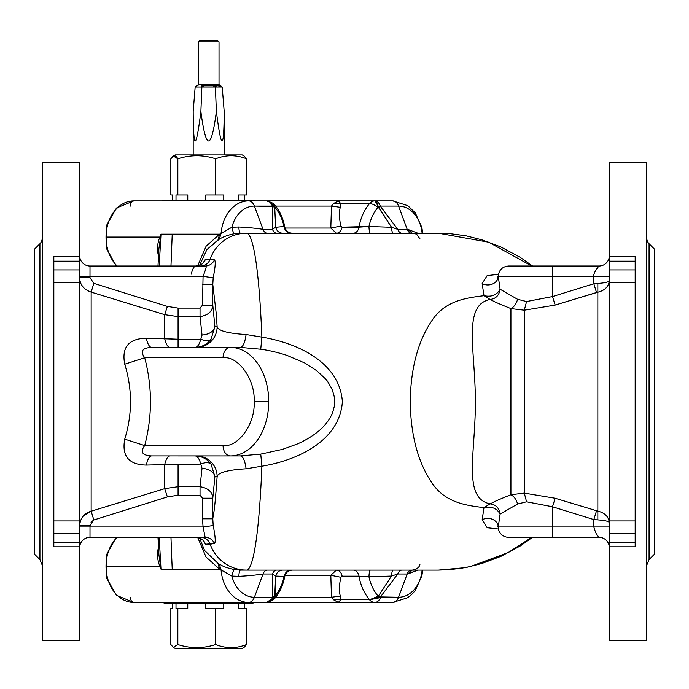 <?xml version="1.0" encoding="UTF-8"?>
<svg xmlns="http://www.w3.org/2000/svg" width="689" height="689" viewBox="0 0 689 689"><rect width="100%" height="100%" fill="white"/><g stroke="black" fill="none" stroke-linecap="round" stroke-linejoin="round"><path stroke-width="1.03" d="M202.032 335.061L200.783 339.221C205.46 341.141 208.879 341.141 211.032 339.221C207.148 344.422 201.843 347.153 195.116 347.402L196.537 347.402L195.116 347.402C201.843 347.153 207.148 344.422 211.032 339.221C208.879 341.141 205.46 341.141 200.783 339.221C199.328 344.526 197.442 347.247 195.116 347.402C197.442 347.247 199.328 344.526 200.783 339.221L178.072 339.221L178.072 347.402L178.072 339.221L146.335 338.247A20.67 6.442 -90 0 0 151.683 347.402L230.376 347.402A10.335 7.312 90 0 0 223.064 357.746A10.335 7.312 -90 0 1 230.376 347.402A54.259 38.369 90 0 1 268.736 401.661A54.259 38.369 90 0 1 230.376 455.92A54.259 38.369 -90 0 0 268.736 401.661L254.12 401.661C255.507 423.399 238.428 447.557 223.064 445.585A10.335 7.312 90 0 0 230.376 455.92A10.335 7.312 -90 0 1 223.064 445.585C238.428 447.557 255.507 423.399 254.12 401.661C255.507 379.932 238.428 355.774 223.064 357.737L144.699 357.737C139.936 351.269 142.27 347.824 151.683 347.402A20.67 6.442 90 0 1 146.335 338.247C128.679 338.566 121.488 347.222 124.735 364.197L144.699 357.737L124.735 364.197C132.409 389.173 132.409 414.149 124.735 439.134L144.699 445.585C152.372 416.302 152.372 387.02 144.699 357.737L223.064 357.737C238.428 355.774 255.507 379.932 254.12 401.661L268.736 401.661A54.259 38.369 -90 0 0 230.376 347.402L151.683 347.402C142.27 347.824 139.936 351.269 144.699 357.737C152.372 387.02 152.372 416.302 144.699 445.585L124.735 439.134C121.643 456.127 128.843 464.782 146.335 465.084A20.67 6.442 90 0 1 151.683 455.92C142.261 455.507 139.936 452.062 144.699 445.585L223.064 445.585L144.699 445.585C139.936 452.062 142.261 455.507 151.683 455.92L230.376 455.929L151.683 455.92A20.67 6.442 -90 0 0 146.335 465.084C128.843 464.782 121.643 456.127 124.735 439.134C132.409 414.149 132.409 389.173 124.735 364.197C121.488 347.222 128.679 338.566 146.335 338.247L164.697 338.695L164.697 314.666L91.155 292.11L91.155 511.221L164.697 488.665L178.072 486.71L200.034 486.71C208.095 488.045 212.35 491.868 212.798 498.19L214.899 476.59C213.711 471.81 209.422 469.037 202.032 468.27L200.034 486.71L202.032 468.27L200.783 464.11L164.697 464.636L164.697 488.665L164.697 464.636L146.335 465.084L164.697 464.636C166.04 459.02 167.823 456.118 170.054 455.92C167.823 456.118 166.04 459.02 164.697 464.636L200.783 464.11L202.032 468.27C209.422 469.037 213.711 471.81 214.899 476.59L211.032 464.102C207.148 458.908 201.843 456.178 195.116 455.92C197.51 456.178 199.397 458.908 200.783 464.11C205.46 462.19 208.879 462.19 211.032 464.11C208.879 462.19 205.46 462.19 200.783 464.11C199.397 458.908 197.51 456.178 195.116 455.92C201.843 456.178 207.148 458.908 211.032 464.102L214.899 476.59L212.798 498.19L212.798 518.808C213.633 511.772 214.296 516.13 217.13 476.599C218.224 472.525 227.878 469.924 246.094 468.804L261.872 466.203L260.752 454.103L282.326 449.417L296.813 444.181C301.36 442.329 309.878 437.989 316.914 432.477C323.727 427.258 328.782 421.065 332.089 413.882C336.378 401.808 334.888 398.251 332.184 389.664C325.88 378.166 328.705 382.016 316.837 370.794L304.908 363.051L286.968 355.378C277.581 352.363 268.848 350.313 260.752 349.228L240.366 347.402L230.376 347.402L240.366 347.402C243.045 346.955 244.957 342.666 246.094 334.527C227.913 333.416 218.258 330.823 217.13 326.732L216.122 312.556L212.798 284.523L212.798 305.141C212.35 311.462 208.095 315.286 200.034 316.621L178.072 316.621L164.697 314.666L164.697 338.695L178.072 339.221L178.072 316.621L178.072 339.221L200.783 339.221L202.032 335.061L200.034 316.621L200.034 308.112L178.072 308.112L167.375 306.407L93.833 283.351L90.001 277.693L90.001 276.349L79.666 276.349L90.001 276.349L90.001 266.014A10.335 10.335 0 0 1 79.666 255.679A10.335 10.335 0 0 0 90.001 266.014L90.001 276.349L203.066 276.349C207.785 264.128 205.908 266.927 205.15 266.014L90.001 266.014L205.15 266.014C205.908 266.927 207.785 264.128 203.066 276.349L90.001 276.349L90.001 277.693L79.666 277.693L90.001 277.693L93.833 283.351L91.155 292.11C83.705 289.509 79.872 284.703 79.666 277.693C79.872 284.703 83.705 289.509 91.155 292.11L93.833 283.351L167.375 306.407L164.697 314.666L167.375 306.407L178.072 308.112L178.072 316.621L178.072 308.112L200.034 308.112L200.034 316.621C208.095 315.286 212.35 311.462 212.798 305.141L202.497 305.141L200.034 308.112L202.497 305.141L203.066 276.349L202.497 305.141L212.798 305.141L214.899 326.732L212.798 305.141L212.798 284.523L202.497 284.523L212.798 284.523L213.185 277.779C215.373 266.858 215.786 260.881 214.425 259.856A10.335 10.137 -90 0 1 205.15 266.023A10.335 10.137 90 0 0 214.425 259.856L210.197 259.107A10.335 10.292 -90 0 1 200.49 266.014A10.335 10.292 90 0 0 210.197 259.107L205.503 259.107L203.35 262.561L205.503 259.107A10.335 10.292 -90 0 1 195.797 266.014C193.971 266.35 192.455 269.063 191.241 274.153C192.455 269.063 193.971 266.35 195.797 266.014A10.335 10.292 90 0 0 205.503 259.107L214.425 259.856C215.786 260.881 215.373 266.858 213.185 277.779L203.066 276.358L213.185 277.779L212.798 284.523L216.122 312.556L217.13 326.732L214.899 326.732C213.711 331.521 209.422 334.294 202.032 335.061C209.422 334.294 213.711 331.521 214.899 326.732L217.13 326.732A20.67 20.592 -90 0 1 196.641 347.402M498.242 527.481L498.242 527.481A10.335 10.335 0 0 0 508.568 537.308A10.335 10.335 0 0 1 498.242 527.481L497.406 526.207M172.224 234.148L219.602 234.148L221.083 233.425A36.172 27.706 -90 0 1 248.651 200.904L133.744 200.904A36.172 27.706 90 0 0 106.028 237.076L159.831 237.076C157.299 243.493 156.842 249.728 158.461 255.774L158.461 255.774C156.842 249.728 157.299 243.493 159.831 237.076L106.028 237.076A36.172 27.706 -90 0 1 133.744 200.904L248.651 200.904A36.172 27.706 90 0 0 221.083 233.425L219.602 234.148L218.025 239.927L219.3 239.195L221.083 233.425L219.3 239.195L206.907 249.582L199.629 265.265L206.907 249.582L218.025 239.927L219.602 234.148L206.08 246.257L197.691 265.842L206.08 246.257L219.602 234.148L172.224 234.148M159.831 237.085L160.985 234.157L172.224 234.157L170.967 266.014L172.224 234.157L160.985 234.157L158.926 248.505L160.985 234.157L159.831 237.085M117.113 537.308A36.172 27.706 90 0 0 106.028 566.255A36.172 27.706 90 0 0 133.744 602.419L248.651 602.419A10.335 6.64 -90 0 0 254.405 597.251L263.034 573.997A7.751 4.987 90 0 1 267.349 570.13A7.751 4.987 -90 0 0 263.034 573.997L272.474 573.997L275.652 576.056L283.989 576.848C284.841 572.723 287.227 570.483 291.171 570.122C287.227 570.483 284.841 572.723 283.989 576.848L284.764 576.452L275.652 576.056L275.014 595.916A40.048 30.678 90 0 0 283.989 576.848A40.048 30.678 -90 0 1 275.014 595.916A10.335 4.918 40.2 0 1 274.498 598.758A10.335 4.918 -139.8 0 0 275.014 595.916L274.231 597.251L266.6 602.419C270.57 602.203 273.369 600.041 275.014 595.916C273.369 600.041 270.57 602.203 266.6 602.419A10.335 7.915 90 0 0 271.922 599.74A10.335 7.915 -90 0 1 266.6 602.419L274.231 597.251L274.73 595.951L275.652 576.056C276.728 572.37 279.036 570.389 282.593 570.122C279.036 570.389 276.728 572.37 275.652 576.056L272.474 573.997L272.758 596.932L274.73 595.951L272.758 596.932L274.231 597.251L272.672 597.251C271.466 600.455 269.442 602.177 266.6 602.419C269.442 602.177 271.466 600.455 272.672 597.251L272.474 573.997A7.751 4.987 90 0 1 276.789 570.122A7.751 4.987 -90 0 0 272.474 573.997L263.034 573.997C256.007 575.108 247.937 575.883 238.825 576.331C247.937 575.883 256.007 575.108 263.034 573.997L254.405 597.251L272.672 597.251L254.405 597.251A31.005 23.753 -90 0 1 231.883 576.09L238.825 576.331C239.057 572.49 239.583 570.423 240.418 570.122C239.583 570.423 239.057 572.49 238.825 576.331L231.883 576.09A31.005 23.753 90 0 0 254.405 597.251A10.335 6.64 90 0 1 248.651 602.419L266.6 602.419L248.651 602.419A36.172 27.706 -90 0 1 221.083 569.906L219.3 564.136L218.025 563.404L219.602 569.183L231.883 576.09C232.71 572.068 233.605 569.924 234.57 569.665C233.605 569.924 232.71 572.068 231.883 576.09L221.083 569.906A36.172 27.706 90 0 0 248.651 602.419L133.744 602.419A36.172 27.706 -90 0 1 106.028 566.255A36.172 27.706 -90 0 1 117.113 537.308M106.028 566.246L159.831 566.246C157.299 559.838 156.842 553.603 158.461 547.557L158.461 547.557C156.842 553.603 157.299 559.838 159.831 566.246L160.985 569.174L159.193 537.308L160.985 569.174L172.224 569.174L171.57 553.87L172.224 569.174L160.985 569.174L158.935 555.11L160.985 569.174L159.831 566.246L106.028 566.246M34.45 485.633L34.45 317.689M217.733 40.582L199.646 40.582L217.733 40.582L199.646 40.582L198.354 41.874L219.024 41.874L217.733 40.582L219.024 41.874L198.354 41.874L198.354 84.506L219.024 84.506L219.024 41.874L219.024 84.506L198.354 84.506L197.063 85.798A1.292 1.292 -90 0 0 198.354 84.514A1.292 1.292 90 0 1 197.063 85.806M34.45 249.22L34.45 554.102L39.928 559.589L39.928 243.742L34.45 249.22L39.928 243.742L39.928 559.589L42.201 565.066M39.928 243.742A7.751 7.751 0 0 0 42.201 238.265A7.751 7.751 0 0 1 39.928 243.742M654.55 317.689L654.55 485.633M178.072 464.102L178.072 486.71L178.072 464.102M79.666 256.541L79.666 261.174L79.666 256.541L53.828 256.541L53.828 261.174L79.666 261.174L79.666 640.658L79.666 546.79L53.828 546.79L79.666 546.79L79.666 542.157L53.828 542.157L79.666 542.157L79.666 533.415L53.828 533.415L79.666 533.415L79.666 520.944L53.828 520.944L79.666 520.944L79.666 282.387L53.828 282.387L79.666 282.387L79.666 269.916L53.828 269.916L79.666 269.916L79.666 261.174L53.828 261.174L53.828 546.79L53.828 256.541L79.666 256.541L79.666 162.664L42.201 162.664L42.201 640.658L79.666 640.658L42.201 640.658M230.376 455.92L240.366 455.92C243.045 456.376 244.957 460.665 246.094 468.804C227.878 469.924 218.224 472.525 217.13 476.599C214.296 516.13 213.633 511.772 212.798 518.808L213.185 525.552L212.798 518.808L202.497 518.808L203.066 526.973L213.185 525.552C215.373 536.464 215.786 542.441 214.425 543.475L205.503 544.224A10.335 10.292 90 0 0 195.797 537.317A10.335 10.292 -90 0 1 205.503 544.224L203.35 540.77L205.503 544.224L210.197 544.224A10.335 10.292 90 0 0 200.482 537.317A10.335 10.292 -90 0 1 210.197 544.224L214.425 543.475A10.335 10.137 90 0 0 205.15 537.308A10.335 10.137 -90 0 1 214.425 543.475C215.786 542.441 215.373 536.464 213.185 525.552L203.066 526.973L202.497 518.808L202.497 498.19L202.497 518.808L212.798 518.808L212.798 498.19L202.497 498.19L200.034 495.219L178.072 495.219L167.375 496.924L93.833 519.98L90.001 525.638L90.001 526.973L203.066 526.973L205.15 537.308L90.001 537.308L205.15 537.308L203.066 526.973L90.001 526.973L90.001 537.308A10.335 10.335 0 0 0 79.666 547.643A10.335 10.335 0 0 1 90.001 537.308L90.001 526.973L79.666 526.973L90.001 526.973L90.001 525.638L79.666 525.638L90.001 525.638L93.833 519.98L91.155 511.221C84.092 513.288 80.26 518.094 79.666 525.638C80.26 518.094 84.092 513.288 91.155 511.221L93.833 519.98L167.375 496.924L178.072 495.219L200.034 495.219L202.497 498.19L212.798 498.19C212.35 491.868 208.095 488.045 200.034 486.71L200.034 495.219L200.034 486.71L178.072 486.71L178.072 495.219L178.072 486.71L164.697 488.665L167.375 496.924L164.697 488.665L91.155 511.221L91.155 292.11L164.697 314.666L178.072 316.621L200.034 316.621M654.55 554.102L654.55 249.22L649.072 243.742L649.072 559.589L654.55 554.102L649.072 559.589L649.072 243.742A7.751 7.751 0 0 1 646.799 238.265A7.751 7.751 0 0 0 649.072 243.742M490.112 503.883C493.419 502.574 489.939 503.125 510.928 494.728L510.928 308.603C489.982 300.223 493.436 300.766 490.112 299.448C462.207 305.038 475.522 350.658 475.35 401.816C475.634 453.173 462.285 498.19 490.112 503.883C495.856 504.537 499.18 507.948 500.093 514.106L517.577 504.038L526.568 501.799L552.492 506.768L593.832 519.575L597.845 519.885L597.845 511.126L596.51 510.816L597.845 511.126L597.845 519.885L593.832 519.575L596.51 510.816L593.832 519.575L552.492 506.768L552.492 526.973L593.832 526.973L593.832 519.575L593.832 526.973L609.334 526.973L498.25 526.973L552.492 526.973L552.492 537.308L552.492 506.768L555.17 498.259L552.492 506.768L526.568 501.799L524.303 493.117L524.303 310.214L510.928 308.603L510.928 494.728L524.303 493.117L526.568 501.799L517.577 504.038C516.345 499.559 514.123 496.459 510.928 494.728C514.123 496.459 516.345 499.559 517.577 504.038L500.093 514.106L498.25 526.973A10.335 8.604 2.1 0 0 492.721 519.411A10.335 8.604 2.1 0 0 482.162 519.764L487.149 527.722L498.431 529.014L487.149 527.722L482.162 519.764A10.335 8.604 -177.9 0 1 492.721 519.411A10.335 8.604 -177.9 0 1 498.25 526.973L500.093 514.106C499.18 507.948 495.856 504.537 490.112 503.883C462.285 498.19 475.634 453.173 475.35 401.816C475.522 350.658 462.207 305.038 490.112 299.448L483.988 295.693C467.28 297.769 445.723 300.258 432.477 319.791C418.206 340.332 410.773 367.685 410.205 401.859C410.799 436.025 418.266 463.344 432.589 483.807C445.809 503.082 467.168 505.554 483.988 507.638L490.112 503.883L483.988 507.638C491.558 506.105 496.924 508.267 500.093 514.106C496.924 508.267 491.558 506.105 483.988 507.638L482.162 519.764L483.988 507.638C467.168 505.554 445.809 503.082 432.589 483.807C418.266 463.344 410.799 436.025 410.205 401.859C410.773 367.685 418.206 340.332 432.477 319.791C445.723 300.258 467.28 297.769 483.988 295.693L490.112 299.448C493.436 300.766 489.982 300.223 510.928 308.603C514.123 306.872 516.345 303.771 517.577 299.293L500.093 289.225C499.18 295.383 495.856 298.793 490.112 299.448C495.856 298.793 499.18 295.383 500.093 289.225C496.924 295.064 491.558 297.226 483.988 295.693C491.558 297.226 496.924 295.064 500.093 289.225L517.577 299.293C516.345 303.771 514.123 306.872 510.928 308.603L524.303 310.214L526.568 301.532L517.577 299.293L526.568 301.532L524.303 310.214L555.17 305.072L597.845 292.205L596.51 292.515L593.832 283.756L596.51 292.515L555.17 305.072L552.492 296.563L555.17 305.072L524.303 310.214L524.303 493.117L510.928 494.728C489.939 503.125 493.419 502.574 490.112 503.883M164.697 338.695C166.04 344.311 167.823 347.213 170.054 347.402C167.823 347.213 166.04 344.311 164.697 338.695M217.13 476.59L214.899 476.59L217.13 476.59A20.67 20.592 90 0 0 196.537 455.929A20.67 20.592 -90 0 1 217.13 476.59M215.183 85.798L220.721 85.798L222.211 87.003L220.299 85.798A1.292 1.12 90 0 1 221.402 87.003L218.818 86.693L222.211 87.003L224.192 111.523L224.192 154.913L224.192 111.523L222.211 87.003L221.402 87.003A1.292 1.12 -90 0 0 220.291 85.798L215.097 85.798A1.292 1.12 90 0 1 216.208 87.003L221.402 87.003L216.208 87.003A1.292 1.12 -90 0 0 215.097 85.798L215.399 87.003L216.208 87.003L215.399 87.003L214.667 85.798L213.797 85.798L213.797 87.003L215.399 87.003L216.38 111.523C221.358 150.727 223.959 150.727 224.192 111.523C223.959 150.727 221.358 150.727 216.38 111.523L215.399 87.003L213.797 87.003L213.797 85.798L203.488 85.798L213.797 85.798M203.582 85.798L203.488 87.003L213.797 87.003L203.488 87.003L203.488 85.798L202.626 85.798L201.877 87.003L203.488 87.003L201.877 87.003L202.196 85.798A1.292 1.12 90 0 0 201.085 87.003A1.292 1.12 -90 0 1 202.196 85.798M196.658 85.798L197.088 85.806A1.292 1.12 90 0 0 195.969 87.003L201.877 87.003L200.878 111.523C206.037 150.727 211.204 150.727 216.38 111.523C211.204 150.727 206.037 150.727 200.878 111.523L201.877 87.003L195.969 87.003A1.292 1.12 -90 0 1 197.088 85.806L195.168 87.003L196.658 85.798M211.032 339.221L214.899 326.732L211.032 339.221M597.845 292.205L597.845 511.126L555.17 498.259L597.845 511.126C604.925 512.9 608.757 516.793 609.334 522.805C609.179 521.418 605.347 520.445 597.845 519.885C605.347 520.445 609.179 521.418 609.334 522.805C608.757 516.793 604.925 512.9 597.845 511.126L597.845 283.446L593.832 283.756L552.492 296.563L526.568 301.532L552.492 296.563L593.832 283.756L593.832 276.349L552.492 276.349L552.492 296.563L552.492 276.349L593.832 276.349C593.083 273.18 598.069 267.082 598.999 266.014L552.492 266.014L598.999 266.014A10.335 10.335 0 0 0 609.334 255.679A10.335 10.335 0 0 1 598.999 266.014C598.069 267.082 593.083 273.18 593.832 276.349L593.832 283.756L597.845 283.446C605.347 282.886 609.179 281.913 609.334 280.526C609.179 281.913 605.347 282.886 597.845 283.446L597.845 292.205C604.933 290.422 608.757 286.529 609.334 280.526C608.757 286.529 604.933 290.422 597.845 292.205L557.47 304.357L593.1 293.54M555.17 498.259L524.303 493.117L555.17 498.259M508.568 537.308L598.999 537.308C597.277 536.412 595.554 532.967 593.832 526.973C595.554 532.967 597.277 536.412 598.999 537.308L508.568 537.308M221.574 347.402L216.914 347.402M215.381 347.402L208.526 347.402M240.366 455.929L230.376 455.929L240.366 455.929M201.059 455.929L212.246 455.929M208.896 455.929L212.806 455.92M215.244 455.929L223.408 455.929L215.244 455.929M195.168 87.003L195.969 87.003L195.168 87.003L193.187 111.523L195.168 87.003M91 522.176L93.833 519.98M83.214 516.121L91.155 511.221L83.214 516.121M82.818 286.736L81.715 285.125L82.818 286.736M196.537 347.402A20.67 20.592 90 0 0 217.13 326.732C218.258 330.823 227.913 333.416 246.094 334.527C244.957 342.666 243.045 346.955 240.366 347.402L260.752 349.228L261.872 337.128L246.094 334.527L261.872 337.128L260.752 349.228C268.848 350.313 277.581 352.363 286.968 355.378L304.908 363.051L316.837 370.794C328.705 382.016 325.88 378.166 332.184 389.664C334.888 398.251 336.378 401.808 332.089 413.882C328.782 421.065 323.727 427.258 316.914 432.477C309.878 437.989 301.36 442.329 296.813 444.181L282.326 449.417L260.752 454.103L240.366 455.92L260.752 454.103L261.872 466.203C296.106 460.622 339.556 441.64 342.381 401.756C339.66 361.897 296.666 342.864 261.872 337.128C259.314 272.146 253.552 233.924 246.628 233.201A38.756 38.61 90 0 0 210.197 259.107A38.756 38.61 -90 0 1 246.628 233.201C253.552 233.924 259.314 272.146 261.872 337.128C296.666 342.864 339.66 361.897 342.381 401.756C339.556 441.64 296.106 460.622 261.872 466.203L246.094 468.804C244.957 460.665 243.045 456.376 240.366 455.92L224.416 455.92M635.172 401.661L635.172 546.79L609.334 546.79L609.334 640.658L646.799 640.658L646.799 162.664L609.334 162.664L609.334 269.916L635.172 269.916L635.172 401.661L635.172 282.387L609.334 282.387L609.334 546.79L635.172 546.79L635.172 542.157L609.334 542.157L635.172 542.157L635.172 533.415L609.334 533.415L635.172 533.415L635.172 520.944L609.334 520.944L635.172 520.944L635.172 401.661M635.172 261.174L635.172 269.916L635.172 261.174L609.334 261.174L635.172 261.174L635.172 256.541L635.172 261.174M598.164 536.197L598.999 537.308A10.335 10.335 0 0 1 609.334 547.643A10.335 10.335 0 0 0 598.999 537.308M606.475 515.846L607.405 516.991M605.829 282.43L606.432 282.275L605.829 282.43M552.492 266.014L552.492 276.349L498.25 276.349L500.093 289.225L498.25 276.349L552.492 276.349L552.492 266.014L508.568 266.014L552.492 266.014M609.334 276.349L593.832 276.349L609.334 276.349M497.406 277.124L498.25 276.349A10.335 8.604 -2.1 0 1 492.721 283.92A10.335 8.604 -2.1 0 1 482.162 283.567L483.988 295.693L482.162 283.567A10.335 8.604 177.9 0 0 492.721 283.92A10.335 8.604 177.9 0 0 498.25 276.349L498.242 275.85C499.086 269.838 502.522 266.565 508.568 266.014M167.375 496.924L178.072 495.219L167.375 496.924M193.187 111.523C193.376 150.727 195.934 150.727 200.878 111.523C195.934 150.727 193.376 150.727 193.187 111.523L193.187 154.913M94.35 283.506L93.833 283.351M635.172 256.541L609.334 256.541L635.172 256.541M609.334 546.79L609.334 269.916L609.334 282.387L635.172 282.387L635.172 269.916L609.334 269.916L609.334 162.664L646.799 162.664M498.431 274.317L487.149 275.609L482.162 283.567L487.149 275.609L498.431 274.317M465.049 567.676L438.376 570.122L240.418 570.122L234.57 569.665L246.628 570.122A38.756 38.61 -90 0 1 210.197 544.224A38.756 38.61 90 0 0 246.628 570.122C253.535 569.45 259.314 531.305 261.872 466.203C259.314 531.305 253.535 569.45 246.628 570.122L438.376 570.122L459.425 568.632L470.578 566.487L508.06 552.63L531.779 537.308L508.956 552.156L474.187 565.583M393.204 570.122A7.751 1.74 -90 0 0 391.507 576.056L368.968 576.848L359.012 576.176A7.751 5.934 90 0 0 353.216 570.122A7.751 5.934 -90 0 1 359.012 576.176L368.968 576.848A7.751 1.464 90 0 1 370.424 570.122A7.751 1.464 -90 0 0 368.968 576.848L391.507 576.056A7.751 1.74 90 0 1 393.204 570.13M609.334 162.664L609.334 256.541M609.334 481.034L609.334 482.748M368.968 226.483A7.751 1.464 -90 0 0 370.424 233.201A7.751 1.464 90 0 1 368.968 226.483L359.012 227.155A7.751 5.934 -90 0 1 353.216 233.201A7.751 5.934 90 0 0 359.012 227.155L342.123 227.155L340.891 226.052L330.815 228.033L336.335 233.201L330.815 228.033L285.074 228.033L330.815 228.033L340.891 226.052C339.195 218.801 338.988 212.556 340.263 207.303L331.478 206.071L330.815 228.033L331.478 206.071L340.263 207.303L340.805 203.591L333.467 203.591L331.478 206.071L275.712 206.071L331.478 206.071L333.467 203.591L340.805 203.591L338.316 200.904L333.467 203.591L338.316 200.904L248.651 200.904A10.335 6.64 90 0 1 254.405 206.08L263.034 229.325C255.998 228.214 247.928 227.439 238.825 227L231.883 227.241C232.71 231.263 233.605 233.407 234.57 233.666C228.317 234.915 223.227 236.758 219.3 239.195C223.227 236.758 228.317 234.915 234.57 233.666L240.418 233.201L234.57 233.666C233.605 233.407 232.71 231.263 231.883 227.241L221.083 233.425L231.883 227.241L238.825 227C239.057 230.841 239.583 232.908 240.418 233.201C239.583 232.908 239.057 230.841 238.825 227C247.928 227.439 255.998 228.214 263.034 229.325L254.405 206.08A10.335 6.64 -90 0 0 248.651 200.904L338.316 200.904L340.805 203.591L340.263 207.303C338.988 212.556 339.195 218.801 340.891 226.052L342.123 227.155A7.751 5.934 -90 0 1 336.335 233.209A7.751 5.934 90 0 0 342.123 227.155L368.968 226.483L391.507 227.275L368.968 226.483A40.048 30.678 -90 0 1 377.942 207.415A40.048 30.678 90 0 0 368.968 226.483M393.204 233.201A7.751 1.74 90 0 1 391.507 227.275L378.468 207.38L377.942 207.415A10.335 4.918 -139.8 0 0 369.528 203.591A45.216 34.639 90 0 0 359.012 227.155A45.216 34.639 -90 0 1 369.528 203.591L340.805 203.591L369.528 203.591A10.335 4.918 40.2 0 1 377.942 207.415L378.468 207.38L378.149 206.071L374.85 200.904C376.306 201.128 377.339 203.289 377.942 207.415C377.339 203.289 376.306 201.128 374.85 200.904A10.335 7.915 90 0 0 369.528 203.591A10.335 7.915 -90 0 1 374.85 200.904L391.507 227.275A7.751 1.74 -90 0 0 393.204 233.201M275.652 227.275C276.728 230.961 279.036 232.942 282.593 233.201C279.036 232.942 276.728 230.961 275.652 227.275L272.474 229.334L275.652 227.275L283.989 226.483L275.652 227.275L274.73 207.389L275.652 227.275M291.171 233.201C287.227 232.848 284.841 230.608 283.989 226.483C284.841 230.608 287.227 232.848 291.171 233.201M531.77 266.014L488.699 242.209L438.376 233.201L240.418 233.201L438.376 233.201L488.699 242.209L531.77 266.014M175.127 648.418L242.252 648.418M336.335 570.122L330.815 575.289L340.891 577.279L342.123 576.176A7.751 5.934 90 0 0 336.335 570.122A7.751 5.934 -90 0 1 342.123 576.176L359.012 576.176A45.216 34.639 90 0 0 369.528 599.74L379.269 597.819L380.449 596.915A7.751 1.266 -146.5 0 1 378.476 595.942L391.507 576.056L397.742 573.997L407.699 574.015L412.272 570.122L407.699 574.015L417.887 570.122L407.182 573.997L398.552 597.251A31.005 23.753 90 0 0 422.116 570.122A31.005 23.753 -90 0 1 398.552 597.251A10.335 6.64 90 0 1 392.799 602.419A10.335 6.64 -90 0 0 398.552 597.251L407.182 573.997A7.751 4.987 90 0 1 411.497 570.122A7.751 4.987 -90 0 0 407.182 573.997L397.742 573.997L391.507 576.056L378.476 595.942A7.751 1.266 33.5 0 0 380.449 596.915L397.742 573.997L380.449 596.915L379.269 597.819L378.209 596.226L379.269 597.819L369.528 599.74L378.209 596.226L369.528 599.74L380.449 596.915L398.552 597.251L380.604 597.251L369.528 599.74A45.216 34.639 -90 0 1 359.012 576.176L342.123 576.176L340.891 577.279L330.815 575.289L336.335 570.122M397.742 574.006A7.751 4.987 90 0 1 402.057 570.122A7.751 4.987 -90 0 0 397.742 574.006M368.968 576.848A40.048 30.678 90 0 0 378.209 596.226A40.048 30.678 -90 0 1 368.968 576.848M219.3 564.136C221.772 564.946 220.824 566.453 234.57 569.665C220.824 566.453 221.772 564.946 219.3 564.136L221.083 569.906L219.602 569.183L218.025 563.404L219.3 564.136M199.629 538.066L204.555 550.451L218.025 563.404L204.555 550.451L199.629 538.066M242.252 154.913L244.113 155.99L242.252 154.913L175.127 154.913L242.252 154.913L175.127 154.913L173.266 155.99M274.747 207.105A40.048 30.678 -90 0 1 283.989 226.483L284.764 226.879L283.989 226.483A40.048 30.678 90 0 0 274.747 207.105L274.325 204.375L273.352 203.41L273.111 205.511L274.73 207.389L273.111 205.511L272.758 206.416L274.73 207.389L272.758 206.416L273.232 203.341M397.742 229.334L391.507 227.275L397.742 229.334L380.44 206.399L378.468 207.38L380.44 206.399L378.149 206.071L380.285 206.071C379.2 202.876 377.391 201.154 374.85 200.904L338.316 200.904L374.85 200.904C377.391 201.154 379.2 202.876 380.285 206.071L397.742 229.334M402.057 233.209A7.751 4.987 90 0 1 397.742 229.325A7.751 4.987 -90 0 0 402.057 233.209M407.182 229.334A7.751 4.987 -90 0 0 411.497 233.201A7.751 4.987 90 0 1 407.182 229.334M407.699 229.316L397.742 229.325L407.699 229.316L412.272 233.201L407.699 229.316L417.887 233.201L407.699 229.316M273.335 203.401L272.353 206.08L273.171 203.264L266.6 200.904L248.651 200.904L266.6 200.904M272.474 229.325A7.751 4.987 -90 0 0 276.789 233.201A7.751 4.987 90 0 1 272.474 229.325L263.034 229.325L272.474 229.325M267.349 233.201A7.751 4.987 90 0 1 263.034 229.334A7.751 4.987 -90 0 0 267.349 233.209M238.454 608.361L246.541 608.361L238.454 608.361L238.454 603.194L238.454 608.361M170.846 608.361L172.681 608.361L172.681 603.194L172.681 608.361L170.846 608.361L170.846 644.534L170.846 608.361M205.761 608.361L223.77 608.361L223.77 603.194L223.77 608.361L215.683 608.361L215.683 644.534C203.031 648.625 190.414 648.625 177.84 644.534L173.275 647.341L170.846 644.534L173.275 647.341L175.127 648.409L173.275 647.341L177.84 644.534L177.84 608.361L187.761 608.361L187.761 603.194L187.761 608.361L176.005 608.361L177.84 608.361L177.84 644.534C190.414 648.625 203.031 648.625 215.683 644.534C225.966 648.625 236.258 648.625 246.541 644.534C236.258 648.625 225.966 648.625 215.683 644.534L215.683 608.361L205.761 608.361L205.761 603.194L205.761 608.361M242.252 648.409L244.113 647.341L246.541 644.534L246.541 608.361L246.541 644.534M285.074 575.289L330.815 575.289L331.478 597.251L340.263 596.028C338.988 590.774 339.195 584.53 340.891 577.279C339.195 584.53 338.988 590.774 340.263 596.028L340.805 599.74L369.528 599.74A10.335 7.915 90 0 0 374.85 602.419A10.335 6.64 -90 0 0 380.604 597.251A10.335 6.64 90 0 1 374.85 602.419A10.335 7.915 -90 0 1 369.528 599.74L333.467 599.74L338.316 602.419L340.805 599.74L340.263 596.028L331.478 597.251L333.467 599.74L340.805 599.74L338.316 602.419L392.799 602.419L338.316 602.419L333.467 599.74L331.478 597.251L330.815 575.289L285.074 575.289M197.709 537.498L206.054 557.039L219.602 569.183L206.054 557.039L197.709 537.498M246.541 194.961L238.454 194.961L238.454 200.129L238.454 194.961L246.541 194.961L246.541 158.789L244.113 155.99L246.541 158.789L246.541 194.961M223.77 194.961L205.761 194.961L205.761 200.129L205.761 194.961L223.77 194.961L223.77 200.129L223.77 194.961M187.761 194.961L176.005 194.961L176.005 200.129L176.005 194.961L187.761 194.961L187.761 200.129L187.761 194.961M172.681 194.961L170.846 194.961L172.681 194.961L172.681 200.129L172.681 194.961M170.846 158.789L173.275 155.998L177.84 158.789C190.491 154.706 203.109 154.706 215.683 158.789C226.001 154.706 236.284 154.706 246.541 158.789C236.284 154.706 226.001 154.706 215.683 158.789L215.683 194.961L215.683 158.789C203.109 154.706 190.491 154.706 177.84 158.789L177.84 194.961L177.84 158.789C175.514 154.706 173.18 154.706 170.846 158.789L170.846 194.961L170.846 158.789M273.542 203.815L274.325 204.375C279.639 210.688 283.11 218.198 284.764 226.879C285.789 230.815 288.329 232.916 292.386 233.201M422.116 233.201A31.005 23.753 90 0 0 398.552 206.08A31.005 23.753 -90 0 1 422.116 233.201M398.552 206.071L407.182 229.325L398.552 206.071L380.285 206.071L398.552 206.071A10.335 6.64 -90 0 0 392.799 200.904A10.335 6.64 90 0 1 398.552 206.071M272.353 206.071L272.474 229.334L272.758 206.416L254.405 206.08L272.353 206.071M254.405 206.071A31.005 23.753 90 0 0 231.883 227.241A31.005 23.753 -90 0 1 254.405 206.071M244.707 608.361L244.707 603.194L244.707 608.361M176.005 608.361L176.005 603.194L176.005 608.361M275.712 597.251L331.478 597.251L275.712 597.251M172.224 569.183L219.602 569.183L172.224 569.183M170.967 537.308L171.57 553.87L170.967 537.308M244.707 194.961L244.707 200.129L244.707 194.961M271.922 203.591A10.335 7.915 90 0 0 266.6 200.912A10.335 6.64 90 0 1 272.353 206.08A10.335 6.64 -90 0 0 266.6 200.912A10.335 7.915 -90 0 1 271.922 203.591M159.193 266.014L160.985 234.157L159.193 266.014M244.707 603.194L172.681 603.194M230.066 602.419L338.316 602.419L230.066 602.419M159.305 544.792L158.918 537.308M392.799 200.904L374.85 200.904L392.799 200.904L407.836 205.675L415.338 212.979L421.849 227.43L422.753 233.201M117.113 266.014A36.172 27.706 -90 0 1 106.028 237.076A36.172 27.706 90 0 0 117.113 266.014M133.744 200.912A5.167 3.324 -90 0 0 130.419 206.08A5.167 3.324 90 0 1 133.744 200.912M162.044 602.419L164.766 603.194L252.613 603.194L255.335 602.419M130.419 597.251A5.167 3.324 -90 0 0 133.744 602.427A5.167 3.324 90 0 1 130.419 597.251M255.326 200.904L252.613 200.129L175.04 200.129A5.167 3.962 -90 0 1 172.956 200.904A5.167 3.962 90 0 0 175.04 200.129L164.766 200.129L162.053 200.904M277.641 602.419L266.626 602.419M248.531 602.419L233.623 602.419M218.938 602.419L204.745 602.427M193.885 602.419L179.329 602.419M219.024 84.506L220.316 85.798M649.072 559.589L646.799 565.066M195.797 537.308C205.072 539.048 202.919 541.649 203.763 541.339L203.496 540.787M195.797 266.014C205.072 264.283 202.919 261.682 203.763 261.992L203.496 262.543M266.6 602.419L274.498 598.758C279.708 592.471 283.136 585.039 284.764 576.452C285.789 572.516 288.329 570.414 292.386 570.122M532.597 537.308L520.238 545.972L500.903 556.367L481.835 563.507L466.031 567.521L449.934 569.691L438.376 570.122M412.272 570.122C416.733 569.26 419.274 567.426 419.902 564.635M532.597 266.014L520.238 257.359L500.903 246.963L481.835 239.824L466.031 235.81L449.934 233.64L438.376 233.201M412.272 233.201C418.059 234.415 415.665 233.356 419.902 238.695M392.799 602.419L407.836 597.656L412.513 593.694L415.338 590.352L421.849 575.901L422.753 570.122M157.979 537.308L158.926 554.912M158.926 248.419L157.979 266.014M116.338 266.014L106.149 247.962L106.209 225.975L116.493 208L133.744 200.904M133.744 602.419L116.493 595.33L106.209 577.356L106.149 555.368L116.338 537.308"/></g></svg>
